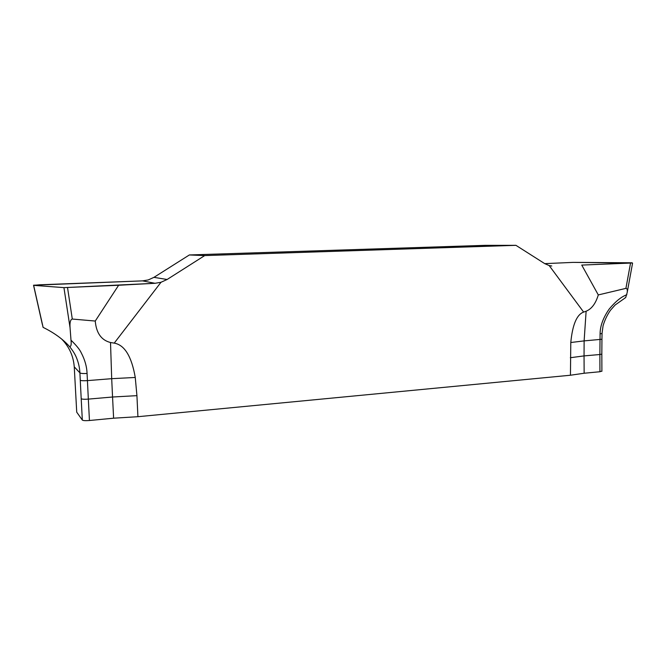 <?xml version="1.0" encoding="UTF-8"?>
<svg xmlns="http://www.w3.org/2000/svg" width="666" height="666" viewBox="0 0 666 666"><rect width="100%" height="100%" fill="white"/><g stroke="black" fill="none" stroke-linecap="round" stroke-linejoin="round"><path stroke-width="1" d="M204.703 255.586L189.377 254.953L153.946 277.347L189.377 254.953L485.389 245.338L515.934 245.329L544.713 263.619L515.934 245.329L204.703 255.586L167.091 279.495L204.703 255.586L515.934 245.329M148.21 279.945L153.946 277.347L148.21 279.945L142.557 280.877L148.21 279.945M581.751 265.076L630.544 263.062L581.751 265.076L598.293 294.93C595.72 303.505 591.666 308.941 586.122 311.23L583.641 312.088C576.798 314.535 572.51 324.675 570.787 342.515L570.446 375.233L137.92 416.7L113.611 418.198L112.554 397.011L88.337 399.117L87.071 373.46C86.83 366.708 84.915 359.89 81.327 352.997C79.903 349.742 76.465 345.471 70.996 340.176L70.055 327.747C69.68 322.477 70.429 319.58 72.294 319.047L95.255 321.045L118.631 285.256L155.045 283.291L63.936 287.629L118.631 285.256M61.796 339.202C69.256 346.844 73.418 356.085 74.259 366.916L76.723 412.171L82.326 420.071C83.158 420.662 85.531 420.812 89.444 420.504L113.611 418.198M601.898 371.054L599.933 371.736L584.14 373.243L584.049 355.902L599.875 354.52L599.933 371.736M570.446 375.233L584.14 373.243M160.997 282.276L167.091 279.495L160.997 282.276L155.045 283.291L160.997 282.276L114.227 343.123L110.514 342.515C101.374 340.226 96.287 333.075 95.255 321.045M137.92 416.7L136.93 395.654L135.256 377.464C131.61 356.385 124.6 344.938 114.227 343.123M549.184 265.567L544.713 263.619L549.184 265.567L551.773 265.992L549.184 265.567L583.641 312.088M551.19 265.934L551.764 265.992M630.544 263.062L573.226 262.379L630.61 262.779C633.499 262.829 633.483 262.92 630.544 263.062L625.915 288.37L598.293 294.93M573.226 262.379L544.738 263.636L573.226 262.379M624.941 297.927L625.707 297.544L627.172 292.607C627.563 289.827 627.147 288.411 625.915 288.37M601.947 339.036L601.831 354.137L599.875 354.52L600.083 333.857C600.141 325.965 603.188 317.69 609.215 309.024C615.575 301.415 621.453 296.653 626.856 294.738M570.329 357.725L584.049 355.902L584.124 340.892L601.939 339.26L602.047 333.466L600.083 333.857M136.93 395.654L112.554 397.011L111.697 378.679L87.413 380.619C83.475 380.877 81.094 380.744 80.261 380.219L79.903 372.843C79.637 367.64 78.48 362.562 76.432 357.609C75.092 354.237 72.785 350.541 69.505 346.528C62.987 339.219 54.196 332.834 43.115 327.381L33.641 285.356L63.936 287.629L70.055 327.747M82.326 420.071L81.202 398.709C82.035 399.259 84.407 399.4 88.337 399.117L89.444 420.504M63.936 287.629L33.641 285.356L39.361 284.807L142.557 280.877L33.533 285.215M42.649 325.483L43.074 327.356M69.505 346.528C71.021 346.753 71.512 344.638 70.996 340.176M485.389 245.338L189.377 254.953M602.056 333.191L603.063 325.791C604.703 320.196 607.176 315.01 610.472 310.239L615.118 305.011L625.707 297.544M570.787 342.515L584.124 340.892L586.122 311.23M81.202 398.709L80.261 380.219M74.251 366.841L79.903 372.843C80.744 373.484 83.133 373.693 87.071 373.46M142.557 280.877L155.045 283.291M67.524 287.579L72.294 319.047M153.946 277.347L167.091 279.495M135.256 377.464L111.697 378.679L110.514 342.515M627.172 292.607L632.55 263.261M601.839 354.121L601.898 371.312M42.358 324.492L33.616 285.581"/></g></svg>
